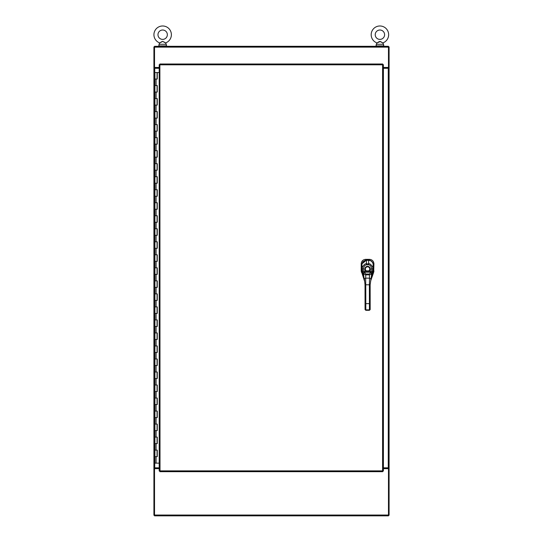 <?xml version="1.0" encoding="UTF-8"?>
<svg xmlns="http://www.w3.org/2000/svg" width="543" height="543" viewBox="0 0 543 543"><rect width="100%" height="100%" fill="white"/><g stroke="black" fill="none" stroke-linecap="round" stroke-linejoin="round"><path stroke-width="0.81" d="M159.201 467.835L153.913 467.835L153.913 68.282L159.201 68.282M159.201 468.65L154.524 468.65L154.524 467.842L153.913 467.835L153.913 515.239L154.524 515.239M154.524 46.922L153.913 46.922L153.913 68.282L154.524 68.282L154.524 67.468L159.201 67.468M383.399 68.282L389.087 68.282L389.087 467.835L383.399 467.835M383.399 67.468L388.476 67.468L388.476 68.282L389.087 68.282L389.087 46.922L388.476 46.922M383.399 468.65L388.476 468.65L388.476 467.835L389.087 467.842L389.087 515.239L388.476 515.239M388.476 468.65L388.476 515.85L154.524 515.85L154.524 468.65M154.524 67.468L154.524 46.311L388.476 46.311L388.476 67.468M159.886 63.999L160.015 470.876L382.584 470.876L382.584 64.807L160.015 64.807L159.886 63.999L382.713 63.999L382.584 64.807L383.399 64.678L383.399 471.012L382.584 470.876L382.713 471.691L159.886 471.691L160.015 470.876L159.201 471.012L159.201 64.678L160.015 64.807L159.201 64.678M159.201 471.012L160.015 470.876L159.886 471.691M383.399 471.012L382.584 470.876L382.713 471.691M383.399 64.678L382.584 64.807L382.713 63.999M157.063 456.636L157.212 450.127L154.918 450.127L157.253 450.127L157.253 456.636L154.918 456.636L157.063 456.636L157.063 450.127M157.212 72.545L154.918 72.545L154.918 79.054L157.212 79.054L157.253 72.545L157.253 79.054L154.918 79.054L154.918 85.563L157.253 85.563L157.253 92.072L154.918 92.072L157.212 92.072L157.212 85.563L154.918 85.563L154.918 98.582L157.253 98.582L157.253 105.091L154.918 105.091L157.212 105.091L157.212 98.582L154.918 98.582L154.918 111.6L157.253 111.6L157.253 118.109L154.918 118.109L157.212 118.109L157.212 111.6L154.918 111.6L154.918 124.625L157.253 124.625L157.253 131.134L154.918 131.134L157.212 131.134L157.212 124.625L154.918 124.625L154.918 137.644L157.253 137.644L157.253 144.153L154.918 144.153L157.212 144.153L157.212 137.644L154.918 137.644L154.918 150.662L157.253 150.662L157.253 157.171L154.918 157.171L157.212 157.171L157.212 150.662L154.918 150.662L154.918 163.681L157.253 163.681L157.253 170.19L154.918 170.19L157.212 170.19L157.212 163.681L154.918 163.681L154.918 176.706L157.253 176.706L157.253 183.215L154.918 183.215L157.212 183.215L157.212 176.706L154.918 176.706L154.918 189.724L157.253 189.724L157.253 196.233L154.918 196.233L157.212 196.233L157.212 189.724L154.918 189.724L154.918 202.743L157.253 202.743L157.253 209.252L154.918 209.252L157.212 209.252L157.212 202.743L154.918 202.743L154.918 215.761L157.253 215.761L157.253 222.277L154.918 222.277L157.212 222.277L157.212 215.761L154.918 215.761L154.918 228.786L157.253 228.786L157.253 235.295L154.918 235.295L157.212 235.295L157.212 228.786L154.918 228.786L154.918 241.805L157.253 241.805L157.253 248.314L154.918 248.314L157.212 248.314L157.212 241.805L154.918 241.805L154.918 254.823L157.253 254.823L157.253 261.332L154.918 261.332L157.212 261.332L157.212 254.823L154.918 254.823L154.918 267.842L157.253 267.842L157.253 274.358L154.918 274.358L157.212 274.358L157.212 267.842L154.918 267.842L154.918 280.867L157.253 280.867L157.253 287.376L154.918 287.376L157.212 287.376L157.212 280.867L154.918 280.867L154.918 293.885L157.253 293.885L157.253 300.394L154.918 300.394L157.212 300.394L157.212 293.885L154.918 293.885L154.918 306.904L157.253 306.904L157.253 313.413L154.918 313.413L157.212 313.413L157.212 306.904L154.918 306.904L154.918 319.922L157.253 319.922L157.253 326.438L154.918 326.438L157.212 326.438L157.212 319.922L154.918 319.922L154.918 332.947L157.253 332.947L157.253 339.456L154.918 339.456L157.212 339.456L157.212 332.947L154.918 332.947L154.918 345.966L157.253 345.966L157.253 352.475L154.918 352.475L157.212 352.475L157.212 345.966L154.918 345.966L154.918 358.984L157.253 358.984L157.253 365.493L154.918 365.493L157.212 365.493L157.212 358.984L154.918 358.984L154.918 372.009L157.253 372.009L157.253 378.519L154.918 378.519L157.212 378.519L157.212 372.009L154.918 372.009L154.918 385.028L157.253 385.028L157.253 391.537L154.918 391.537L157.212 391.537L157.212 385.028L154.918 385.028L154.918 398.046L157.253 398.046L157.253 404.555L154.918 404.555L157.212 404.555L157.212 398.046L154.918 398.046L154.918 411.065L157.253 411.065L157.253 417.574L154.918 417.574L157.212 417.574L157.212 411.065L154.918 411.065L154.918 424.09L157.253 424.09L157.253 430.599L154.918 430.599L157.212 430.599L157.212 424.09L154.918 424.09L154.918 437.108L157.253 437.108L157.253 443.617L154.918 443.617L157.212 443.617L157.212 437.108L154.918 437.108L154.918 463.145L159.201 463.145M159.201 72.545L157.253 72.545M361.943 264.631L361.21 263.898L361.21 270.821L364.658 281.437M361.21 263.898L361.21 263.844C361.468 261.108 362.962 259.608 365.704 259.35L369.43 259.35C372.172 259.608 373.665 261.102 373.923 263.844L373.672 272.321L370.543 281.26M361.353 271.948L361.278 271.581M361.231 263.396L361.299 262.968M361.55 262.113L362.839 260.368M363.199 260.104L363.973 259.69M364.828 259.439L365.256 259.371M369.878 259.371L370.312 259.439M371.161 259.69L371.555 259.873M373.17 261.332L373.903 263.403M373.91 271.215L373.862 271.588M373.156 264.658C372.878 261.909 371.364 260.396 368.616 260.117L366.518 260.117L362.066 263.776M370.156 290.824L369.389 290.824L369.383 284.797L370.15 284.79L370.183 309.571L370.183 307.569L369.668 307.827M370.177 307.189L370.183 307.576M365.025 284.797L364.373 278.681L365.656 278.152L365.799 290.831L365.032 290.831L365.025 284.797L369.383 284.797L369.505 278.145L370.788 278.674L370.788 279.944L373.163 270.719L373.184 264.835C373.231 263.206 372.294 261.787 370.374 260.565L366.525 260.212C367.102 259.486 361.991 260.993 361.943 264.848L361.977 270.733L363.152 275.613L363.091 273.373A1.283 0.848 -24.3 0 1 364.305 272.206L363.898 271.317L366.07 271.31L366.355 270.882A2.206 2.206 0 0 1 365.358 269.043A2.206 2.206 0 0 0 367.57 271.242A2.206 2.206 0 0 0 369.769 269.036A2.206 2.206 0 0 0 367.563 266.837A2.206 2.206 0 0 0 365.364 269.043A2.206 2.206 0 0 1 367.563 266.83A2.206 2.206 0 0 1 368.792 270.882L366.355 270.882M365.032 290.831L365.059 309.578L365.826 310.243L369.416 310.236L370.183 309.571L369.416 310.304L365.826 310.311L365.059 309.578L365.052 307.582M362.425 272.953L362.772 273.848M373.163 270.719L373.184 264.835C373.102 262.208 371.575 260.667 368.588 260.206L366.525 260.206L365.758 259.35M362.636 271.466L362.398 268.853C361.536 267.618 364.869 262.955 366.437 263.864L368.69 263.864C370.217 262.934 373.591 267.57 372.736 268.839L372.057 273.367A2.79 0.441 -74 0 1 372.023 273.441L371.677 274.276L369.335 274.846L365.812 274.853L363.477 274.29L363.124 273.448A2.79 0.441 73.8 0 1 363.091 273.373L362.636 271.466L363.898 271.317L363.674 268.778C363.708 266.572 364.625 265.242 366.437 264.78L368.69 264.774C370.482 265.215 371.412 266.545 371.466 268.765L370.835 272.199A1.792 0.502 -60.2 0 1 370.801 272.233L369.342 274.045L365.806 274.052L364.339 272.24A1.792 0.502 60 0 1 364.305 272.206M362.262 272.382L364.38 279.95L363.477 274.29A1.283 0.896 -20.9 0 1 364.713 273.115M363.124 273.448A1.283 0.882 -25 0 1 364.339 272.24L370.801 272.233A1.283 0.882 -155.1 0 1 372.023 273.441M370.15 284.79L371.677 274.276A1.283 0.896 -159.3 0 0 370.435 273.109M368.792 270.882L369.07 271.31L366.07 271.31A2.722 2.722 0 0 1 367.563 266.321A2.722 2.722 0 0 1 369.07 271.31L372.512 271.452M372.885 272.369L372.003 275.6L372.057 273.367A1.283 0.848 -155.8 0 0 370.835 272.199M162.242 41.485L161.773 41.696M161.305 41.967L160.192 42.673M171.384 34.704A8.722 8.722 0 0 0 162.656 25.983A8.722 8.722 0 0 0 159.771 42.938L162.656 41.411L165.547 42.938A8.722 8.722 0 0 0 171.384 34.704A8.722 8.722 0 0 1 165.547 42.938L164.013 41.967M384.6 34.704A4.69 4.69 0 0 0 379.917 30.014A4.69 4.69 0 0 0 375.227 34.704A4.69 4.69 0 0 0 379.917 39.395A4.69 4.69 0 0 0 384.6 34.704A4.69 4.69 0 0 0 379.917 30.014A4.69 4.69 0 0 0 375.227 34.704M380.595 41.587L382.801 42.938A8.722 8.722 0 0 0 379.917 25.983A8.722 8.722 0 0 0 377.025 42.938L376.265 44.275L376.265 45.904M388.639 34.704A8.722 8.722 0 0 1 382.801 42.938L379.917 41.411L378.858 41.791M378.804 41.818L377.025 42.938A8.722 8.722 0 0 1 371.188 34.704M158.59 46.311L158.59 45.904L166.728 45.904L166.728 46.311M167.346 34.704A4.69 4.69 0 0 0 162.656 30.014A4.69 4.69 0 0 0 157.972 34.704A4.69 4.69 0 0 0 162.656 39.395A4.69 4.69 0 0 0 167.346 34.704M165.547 42.938L166.307 44.275L159.011 44.275L159.011 45.904M162.656 41.411L163.076 41.485M375.844 46.311L375.844 45.904L383.982 45.904L383.982 46.311M380.331 41.485L377.025 42.938M382.801 42.938L383.562 44.275L376.265 44.275M154.728 68.282L154.728 467.835M388.272 467.835L388.272 68.282M154.524 515.035L388.476 515.035M388.476 47.126L154.524 47.126M156.085 85.563L156.085 79.054M156.085 98.582L156.085 92.072M156.085 111.6L156.085 105.091M156.085 124.625L156.085 118.109M156.085 137.644L156.085 131.134M156.085 150.662L156.085 144.153M156.085 163.681L156.085 157.171M156.085 176.706L156.085 170.19M156.085 189.724L156.085 183.215M156.085 202.743L156.085 196.233M156.085 215.761L156.085 209.252M156.085 228.786L156.085 222.277M156.085 241.805L156.085 235.295M156.085 254.823L156.085 248.314M156.085 267.842L156.085 261.332M156.085 280.867L156.085 274.358M156.085 293.885L156.085 287.376M156.085 306.904L156.085 300.394M156.085 319.922L156.085 313.413M156.085 332.947L156.085 326.438M156.085 345.966L156.085 339.456M156.085 358.984L156.085 352.475M156.085 372.009L156.085 365.493M156.085 385.028L156.085 378.519M156.085 398.046L156.085 391.537M156.085 411.065L156.085 404.555M156.085 424.09L156.085 417.574M156.085 437.108L156.085 430.599M156.085 450.127L156.085 443.617M156.085 463.145L156.085 456.636M362.201 272.199L361.468 272.321M361.977 270.692L361.21 270.821M372.939 272.199L373.672 272.321M373.163 270.692L373.923 270.821M368.616 260.206L369.383 259.35M373.177 264.638L373.923 263.898M365.799 290.831L365.819 303.646L365.052 303.646M369.389 290.824L369.41 303.639L365.819 303.646L365.826 309.856L365.059 309.191M370.177 303.639L369.41 303.639L369.416 309.856L365.826 309.856L365.826 310.243M370.781 279.971L371.846 275.946M365.806 274.052L365.656 278.152L369.505 278.145L369.342 274.045M363.674 268.778L362.398 268.853L361.943 264.848L361.977 270.733M366.437 264.78L366.525 260.212C363.586 260.599 362.059 262.147 361.943 264.848M368.69 264.774L368.588 260.206M371.466 268.765L372.736 268.839L373.184 264.835M363.308 275.959L364.38 279.978M370.183 309.184L369.416 310.236M157.063 79.054L157.063 72.545M157.063 443.617L157.063 437.108M157.063 430.599L157.063 424.09M157.063 417.574L157.063 411.065M157.063 404.555L157.063 398.046M157.063 391.537L157.063 385.028M157.063 378.519L157.063 372.009M157.063 365.493L157.063 358.984M157.063 352.475L157.063 345.966M157.063 339.456L157.063 332.947M157.063 326.438L157.063 319.922M157.063 313.413L157.063 306.904M157.063 300.394L157.063 293.885M157.063 287.376L157.063 280.867M157.063 274.358L157.063 267.842M157.063 261.332L157.063 254.823M157.063 248.314L157.063 241.805M157.063 235.295L157.063 228.786M157.063 222.277L157.063 215.761M157.063 209.252L157.063 202.743M157.063 196.233L157.063 189.724M157.063 183.215L157.063 176.706M157.063 170.19L157.063 163.681M157.063 157.171L157.063 150.662M157.063 144.153L157.063 137.644M157.063 131.134L157.063 124.625M157.063 118.109L157.063 111.6M157.063 105.091L157.063 98.582M157.063 92.072L157.063 85.563M166.307 44.275L166.307 45.904M159.771 42.938L159.011 44.275M383.562 44.275L383.562 45.904"/></g></svg>
